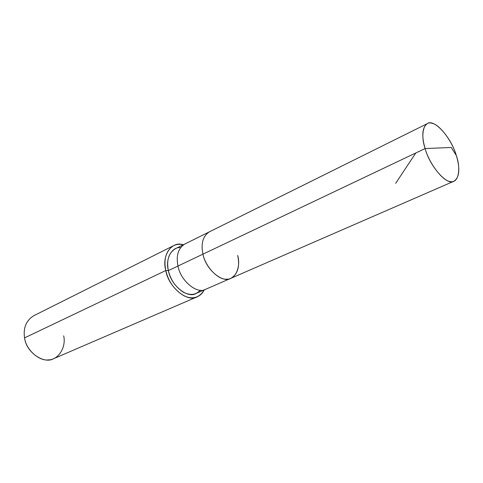 <?xml version="1.0" encoding="UTF-8"?>
<svg xmlns="http://www.w3.org/2000/svg" width="483" height="483" viewBox="0 0 483 483"><rect width="100%" height="100%" fill="white"/><g stroke="black" fill="none" stroke-linecap="round" stroke-linejoin="round"><path stroke-width="0.72" d="M425.094 148.553L451.255 147.478L456.369 155.629C461.271 169.756 458.246 183.769 450.222 181.517C442.82 181.197 429.109 163.387 425.094 148.553C430.021 166.997 447.753 186.281 454.068 181.161C459.496 177.243 460.263 168.736 456.369 155.629L451.255 147.478L425.094 148.553C420.023 133.471 424.11 120.201 432.231 123.352C439.796 124.632 452.444 141.7 456.369 155.629C451.279 137.492 434.03 118.305 427.292 123.642C422.178 127.482 421.442 135.789 425.094 148.553L202.963 254.149L425.094 148.553M454.068 181.161L230.928 278.286C222.832 283.684 205.698 269.508 202.963 254.149C205.227 266.495 218.02 279.971 226.455 279.168C235.293 279.965 241.077 267.19 237.678 255.447C241.077 267.19 235.293 279.965 226.455 279.168C218.02 279.971 205.227 266.495 202.963 254.149C200.777 243.541 202.896 236.115 209.32 231.87C202.896 236.115 200.777 243.541 202.963 254.149C205.698 269.508 222.832 283.684 230.928 278.286C237.805 274.042 240.057 266.429 237.678 255.447M230.928 278.286L205.704 289.263C197.493 294.654 180.515 281.015 177.986 266.018L202.963 254.149L177.986 266.018C180.515 281.015 197.493 294.654 205.704 289.263L195.989 293.489C187.742 298.88 170.831 285.441 168.38 270.589L177.986 266.018C175.945 255.664 178.179 248.359 184.675 244.102C178.179 248.359 175.945 255.664 177.986 266.018L168.38 270.589C170.535 279.693 175.42 286.83 183.033 291.992C189.988 295.741 195.748 295.131 200.324 290.168M197.299 296.767L53.722 358.646C44.05 364.526 26.173 352.415 24.561 337.883L165.778 270.546C168.555 287.518 187.905 302.883 197.299 296.767C200.216 295.518 202.534 293.223 204.255 289.891C199.533 297.679 192.91 299.714 184.373 295.994C174.798 290.494 168.597 282.006 165.778 270.546L168.38 270.589C166.394 260.331 168.664 253.074 175.19 248.811L427.292 123.642M180.521 247.634C171.821 246.559 165.114 258.906 168.38 270.589L165.778 270.546L24.561 337.883C25.943 349.614 39.069 361.435 48.68 359.877C58.588 359.823 66.376 346.903 63.665 335.824M165.778 270.546C161.425 254.97 172.19 240.625 183.268 244.803C179.869 243.945 176.621 244.247 173.53 245.702C166.104 250.574 163.52 258.852 165.778 270.546M24.561 337.883C23.099 327.891 26.16 320.507 33.75 315.731L173.53 245.702M415.772 152.984L395.686 183.323"/></g></svg>
